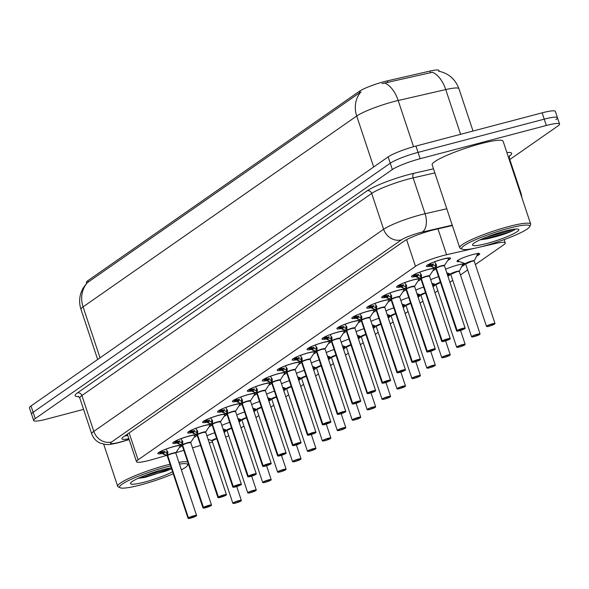 <?xml version="1.0" encoding="UTF-8"?>
<svg xmlns="http://www.w3.org/2000/svg" width="589" height="589" viewBox="0 0 589 589"><rect width="100%" height="100%" fill="white"/><g stroke="black" fill="none" stroke-linecap="round" stroke-linejoin="round"><path stroke-width="0.88" d="M223.467 430.552A11.964 1.642 -18.4 0 1 226.051 430.736A11.964 1.642 -18.4 0 1 224.085 432.429M238.383 420.148A11.964 1.642 -18.4 0 1 240.967 420.325A11.964 1.642 -18.4 0 1 239.009 422.019M253.307 409.738A11.964 1.642 -18.4 0 1 255.891 409.922A11.964 1.642 -18.4 0 1 253.925 411.615M268.223 399.335A11.964 1.642 -18.4 0 1 270.815 399.511A11.964 1.642 -18.4 0 1 268.849 401.205M283.147 388.931A11.964 1.642 -18.4 0 1 285.731 389.108A11.964 1.642 -18.4 0 1 283.765 390.801M298.063 378.521A11.964 1.642 -18.4 0 1 300.655 378.705A11.964 1.642 -18.4 0 1 298.689 380.398M312.987 368.118A11.964 1.642 -18.4 0 1 315.571 368.294A11.964 1.642 -18.4 0 1 313.613 369.988M327.904 357.707A11.964 1.642 -18.4 0 1 330.495 357.891A11.964 1.642 -18.4 0 1 328.529 359.584M342.827 347.304A11.964 1.642 -18.4 0 1 345.412 347.481A11.964 1.642 -18.4 0 1 343.453 349.174M357.751 336.893A11.964 1.642 -18.4 0 1 360.335 337.077A11.964 1.642 -18.4 0 1 358.37 338.771M372.668 326.49A11.964 1.642 -18.4 0 1 375.252 326.667A11.964 1.642 -18.4 0 1 373.293 328.36M387.591 316.079A11.964 1.642 -18.4 0 1 390.176 316.264A11.964 1.642 -18.4 0 1 388.21 317.957M402.508 305.676A11.964 1.642 -18.4 0 1 405.099 305.86A11.964 1.642 -18.4 0 1 403.134 307.554M417.432 295.273A11.964 1.642 -18.4 0 1 420.016 295.45A11.964 1.642 -18.4 0 1 418.05 297.143M432.348 284.862A11.964 1.642 -18.4 0 1 434.94 285.047A11.964 1.642 -18.4 0 1 432.974 286.74M447.272 274.459A11.964 1.642 -18.4 0 1 449.856 274.636A11.964 1.642 -18.4 0 1 447.898 276.329M445.564 269.32A11.964 1.642 -18.4 0 1 457.734 265.006A11.964 1.642 -18.4 0 1 464.78 264.233A11.964 1.642 -18.4 0 1 461.511 266.589M459.479 261.575A11.964 1.642 -18.4 0 1 456.99 261.376A11.964 1.642 -18.4 0 1 472.658 254.595A11.964 1.642 -18.4 0 1 479.696 253.822A11.964 1.642 -18.4 0 1 476.435 256.186M161.6 453.589A12.73 1.752 -18.4 0 1 157.83 453.559A12.73 1.752 -18.4 0 1 174.491 446.344A12.73 1.752 -18.4 0 1 181.979 445.527A12.73 1.752 -18.4 0 1 179.196 447.692M176.516 443.178A12.73 1.752 -18.4 0 1 172.746 443.156A12.73 1.752 -18.4 0 1 189.408 435.941A12.73 1.752 -18.4 0 1 196.903 435.116A12.73 1.752 -18.4 0 1 194.12 437.288M191.44 432.775A12.73 1.752 -18.4 0 1 187.67 432.746A12.73 1.752 -18.4 0 1 204.331 425.53A12.73 1.752 -18.4 0 1 211.819 424.713A12.73 1.752 -18.4 0 1 209.036 426.878M206.356 422.365A12.73 1.752 -18.4 0 1 202.587 422.342A12.73 1.752 -18.4 0 1 219.248 415.127A12.73 1.752 -18.4 0 1 226.743 414.303A12.73 1.752 -18.4 0 1 223.96 416.475M221.28 411.961A12.73 1.752 -18.4 0 1 217.51 411.932A12.73 1.752 -18.4 0 1 234.172 404.717A12.73 1.752 -18.4 0 1 241.667 403.899A12.73 1.752 -18.4 0 1 238.876 406.064M236.196 401.551A12.73 1.752 -18.4 0 1 232.427 401.529A12.73 1.752 -18.4 0 1 249.088 394.313A12.73 1.752 -18.4 0 1 256.583 393.489A12.73 1.752 -18.4 0 1 253.8 395.661M251.12 391.148A12.73 1.752 -18.4 0 1 247.351 391.118A12.73 1.752 -18.4 0 1 264.012 383.903A12.73 1.752 -18.4 0 1 271.507 383.086A12.73 1.752 -18.4 0 1 268.724 385.258M266.044 380.744A12.73 1.752 -18.4 0 1 262.274 380.715A12.73 1.752 -18.4 0 1 278.936 373.5A12.73 1.752 -18.4 0 1 286.423 372.682A12.73 1.752 -18.4 0 1 283.64 374.847M280.96 370.334A12.73 1.752 -18.4 0 1 277.191 370.312A12.73 1.752 -18.4 0 1 293.852 363.096A12.73 1.752 -18.4 0 1 301.347 362.272A12.73 1.752 -18.4 0 1 298.564 364.444M295.884 359.931A12.73 1.752 -18.4 0 1 292.115 359.901A12.73 1.752 -18.4 0 1 308.776 352.686A12.73 1.752 -18.4 0 1 316.264 351.869A12.73 1.752 -18.4 0 1 313.481 354.033M310.801 349.52A12.73 1.752 -18.4 0 1 307.031 349.498A12.73 1.752 -18.4 0 1 323.692 342.283A12.73 1.752 -18.4 0 1 331.187 341.458A12.73 1.752 -18.4 0 1 328.404 343.63M325.724 339.117A12.73 1.752 -18.4 0 1 321.955 339.087A12.73 1.752 -18.4 0 1 338.616 331.872A12.73 1.752 -18.4 0 1 346.111 331.055A12.73 1.752 -18.4 0 1 343.321 333.219M340.641 328.706A12.73 1.752 -18.4 0 1 336.871 328.684A12.73 1.752 -18.4 0 1 353.533 321.469A12.73 1.752 -18.4 0 1 361.028 320.644A12.73 1.752 -18.4 0 1 358.245 322.816M355.565 318.303A12.73 1.752 -18.4 0 1 351.795 318.274A12.73 1.752 -18.4 0 1 368.456 311.058A12.73 1.752 -18.4 0 1 375.951 310.241A12.73 1.752 -18.4 0 1 373.168 312.413M370.481 307.9A12.73 1.752 -18.4 0 1 366.711 307.87A12.73 1.752 -18.4 0 1 383.373 300.655A12.73 1.752 -18.4 0 1 390.868 299.838A12.73 1.752 -18.4 0 1 388.085 302.002M385.405 297.489A12.73 1.752 -18.4 0 1 381.635 297.467A12.73 1.752 -18.4 0 1 398.297 290.252A12.73 1.752 -18.4 0 1 405.792 289.427A12.73 1.752 -18.4 0 1 403.009 291.599M400.329 287.086A12.73 1.752 -18.4 0 1 396.559 287.057A12.73 1.752 -18.4 0 1 413.22 279.841A12.73 1.752 -18.4 0 1 420.708 279.024A12.73 1.752 -18.4 0 1 417.925 281.189M415.245 276.675A12.73 1.752 -18.4 0 1 411.475 276.653A12.73 1.752 -18.4 0 1 428.137 269.438A12.73 1.752 -18.4 0 1 435.632 268.613A12.73 1.752 -18.4 0 1 432.849 270.785M430.169 266.272A12.73 1.752 -18.4 0 1 426.399 266.243A12.73 1.752 -18.4 0 1 443.061 259.027A12.73 1.752 -18.4 0 1 450.548 258.21A12.73 1.752 -18.4 0 1 447.765 260.375M475.286 248.138L446.58 254.72A22.434 3.085 161.6 0 0 443.274 255.538A22.434 3.085 161.6 0 0 415.481 266.368L138.084 459.832A22.434 3.085 161.6 0 0 136.515 461.724A22.434 3.085 161.6 0 0 153.273 459.295L166.407 455.452M439.173 71.269L438.915 70.496A20.188 2.776 161.6 0 0 429.999 71.063L387.319 80.862A20.188 2.776 161.6 0 0 384.345 81.591A20.188 2.776 161.6 0 0 359.327 91.339L87.849 280.681A20.188 2.776 161.6 0 0 86.436 282.381L86.701 283.169M136.515 461.724L127.393 434.314A22.434 3.085 -18.4 0 1 127.379 434.13M475.382 264.535L503.698 244.788A22.434 3.085 161.6 0 0 505.266 242.896A22.434 3.085 161.6 0 0 495.356 243.529L479.763 247.108M240.997 428.012L243.898 425.987M255.921 417.601L258.821 415.584M270.837 407.198L273.738 405.173M285.761 396.787L288.662 394.77M300.684 386.384L303.578 384.359M315.601 375.973L318.502 373.956M330.525 365.57L333.418 363.546M345.441 355.167L348.342 353.142M360.365 344.756L363.266 342.739M375.281 334.353L378.182 332.329M390.205 323.943L393.106 321.925M405.122 313.539L408.022 311.515M420.045 303.129L422.946 301.112M434.969 292.726L437.863 290.701M449.886 282.322L452.786 280.298M460.458 274.945L467.703 269.895M209.198 442.928L209.647 442.803A22.434 3.085 161.6 0 0 212.445 441.949M225.661 437.148A22.434 3.085 161.6 0 0 228.768 435.764M175.934 452.661L183.827 450.349M192.448 447.831L200.577 445.453M432.348 278.965A10.933 1.502 -18.4 0 0 430.647 279.753A11.964 1.642 -18.4 0 1 438.547 276.668M415.724 290.134A11.964 1.642 -18.4 0 1 423.631 287.079M400.8 300.537A11.964 1.642 -18.4 0 1 408.707 297.482M385.883 310.948A11.964 1.642 -18.4 0 1 393.791 307.885M370.96 321.351A11.964 1.642 -18.4 0 1 378.867 318.296M356.036 331.754A11.964 1.642 -18.4 0 1 363.95 328.699M341.119 342.165A11.964 1.642 -18.4 0 1 349.027 339.109M326.196 352.568A11.964 1.642 -18.4 0 1 334.103 349.513M311.279 362.979A11.964 1.642 -18.4 0 1 319.186 359.923M296.355 373.382A11.964 1.642 -18.4 0 1 304.263 370.326M283.14 383.027A10.933 1.502 -18.4 0 0 281.446 383.814A11.964 1.642 -18.4 0 1 289.346 380.73M266.515 394.196A11.964 1.642 -18.4 0 1 274.422 391.14M251.591 404.599A11.964 1.642 -18.4 0 1 259.506 401.543M238.383 414.251A10.933 1.502 -18.4 0 0 236.682 415.039A11.964 1.642 -18.4 0 1 244.582 411.954M221.751 425.413A11.964 1.642 -18.4 0 1 229.658 422.357M206.835 435.823A11.964 1.642 -18.4 0 1 214.742 432.768M438.584 71.159C448.531 73.257 455.319 79.117 458.949 88.74A29.914 4.108 161.6 0 0 445.74 89.58L398.179 100.498A29.914 4.108 161.6 0 0 393.776 101.58A29.914 4.108 161.6 0 0 356.713 116.018A26.174 23.516 -124.9 0 1 361.028 91.803L86.833 283.029L82.843 288.536L80.995 292.799C79.206 298.328 79.198 303.85 80.987 309.387L97.656 359.489M460.613 134.299L445.74 89.58A26.174 14.835 -102.9 0 0 432.554 72.256L382.062 83.609M83.572 409.392L46.862 419.059A22.434 3.085 -18.4 0 1 33.661 420.502L31.556 414.177A22.434 3.085 -18.4 0 1 33.124 412.285L390.249 163.212A22.434 3.085 -18.4 0 1 418.043 152.382L544.236 119.162A22.434 3.085 -18.4 0 1 557.444 117.712L555.339 111.387A22.434 3.085 -18.4 0 0 542.138 112.838L415.937 146.057A22.434 3.085 -18.4 0 0 388.144 156.888L31.018 405.961A22.434 3.085 -18.4 0 0 29.45 407.853L31.556 414.177A22.434 3.085 -18.4 0 1 33.124 412.285L390.249 163.212A22.434 3.085 -18.4 0 1 418.043 152.382L544.236 119.162A22.434 3.085 -18.4 0 1 557.444 117.712A22.434 3.085 -18.4 0 1 555.876 119.604M452.359 225.558L435.183 229.504A22.434 3.085 161.6 0 0 431.877 230.321A22.434 3.085 161.6 0 0 404.083 241.144L123.447 436.876A22.434 3.085 161.6 0 0 121.879 438.761A22.434 3.085 161.6 0 0 128.873 438.746M33.661 420.502A22.434 3.085 -18.4 0 1 35.23 418.61L392.348 169.536A22.434 3.085 -18.4 0 1 420.148 158.706L546.342 125.486A22.434 3.085 -18.4 0 1 559.55 124.036A22.434 3.085 -18.4 0 1 557.982 125.928L509.794 159.538M436.25 267.752A4.624 0.633 -18.4 0 1 441.455 265.772A4.624 0.633 -18.4 0 1 444.378 265.536L448.73 258.917A10.933 1.502 -18.4 0 0 434.498 261.869L436.456 264.719L436.221 268.076L435.404 265.624L435.624 263.342M456.806 331.077A4.484 0.618 -18.4 0 1 456.615 330.974A4.484 0.618 -18.4 0 1 456.865 330.643L436.081 268.172L428.21 265.337L430.831 264.306L435.477 265.83M441.728 266.022L444.371 265.727A4.484 0.618 161.6 0 0 441.728 266.022A4.484 0.618 161.6 0 0 436.243 268.135L436.221 268.076M436.081 268.172L435.264 265.727M456.865 330.643L457.042 330.746A4.337 0.596 161.6 0 0 459.354 330.79A4.337 0.596 161.6 0 0 464.728 328.691A4.337 0.596 161.6 0 0 462.483 328.61A4.337 0.596 161.6 0 0 457.182 330.65L462.336 329.229L457.042 330.746M457.182 330.65L436.243 268.135A4.484 0.618 -18.4 0 1 440.668 266.316A4.484 0.618 -18.4 0 1 444.312 265.668M436.258 268.186L436.103 268.231A4.484 0.618 161.6 0 0 435.853 268.562L435.735 268.407A4.624 0.633 -18.4 0 1 435.757 268.098M429.609 263.865L430.898 263.504L430.603 264.247M432.753 262.466L430.206 263.577M432.289 264.225L433.651 263.975M448.892 257.997A11.22 1.539 161.6 0 0 448.884 257.982A11.22 1.539 161.6 0 0 448.84 257.901L448.73 258.917M427.599 265.065L427.57 264.984A11.22 1.539 161.6 0 0 427.599 265.065A11.22 1.539 161.6 0 0 428.232 265.337M431.943 264.733L429.131 265.882M494.745 323.957L494.664 324.024A4.337 0.596 161.6 0 0 492.352 323.987A4.337 0.596 161.6 0 0 486.978 326.078A4.337 0.596 161.6 0 0 489.231 326.166A4.337 0.596 161.6 0 0 494.532 324.119L492.021 324.561M492.08 324.745L494.664 324.024M471.598 261.391A4.484 0.618 161.6 0 0 466.039 263.563A4.484 0.618 161.6 0 0 465.722 263.938L471.598 261.398A4.484 0.618 161.6 0 1 474.241 261.104L495.003 323.516A4.484 0.618 -18.4 0 1 494.907 323.714M474.152 261.015L478.143 253.086M477.451 254.367L478.135 254.183A11.22 1.539 161.6 0 0 478.754 253.513M477.223 254.772A11.22 1.539 161.6 0 0 477.789 254.426L477.355 254.536M421.326 278.163A4.624 0.633 -18.4 0 1 426.532 276.175A4.624 0.633 -18.4 0 1 429.455 275.947L433.806 269.32A10.933 1.502 -18.4 0 0 419.582 272.28L421.533 275.129L421.304 278.487L420.487 276.035L420.701 273.745M441.89 341.48A4.484 0.618 -18.4 0 1 441.691 341.377A4.484 0.618 -18.4 0 1 441.941 341.053L421.157 278.582L413.287 275.74L415.908 274.71L420.553 276.234M426.804 276.425L429.447 276.138A4.484 0.618 161.6 0 0 426.804 276.425A4.484 0.618 161.6 0 0 421.319 278.538L421.304 278.487M421.157 278.582L420.347 276.131M441.941 341.053L442.118 341.156A4.337 0.596 161.6 0 0 444.437 341.193A4.337 0.596 161.6 0 0 449.812 339.102A4.337 0.596 161.6 0 0 447.559 339.014A4.337 0.596 161.6 0 0 442.258 341.06L447.419 339.632L442.118 341.156M442.258 341.06L421.319 278.538A4.484 0.618 -18.4 0 1 425.751 276.727A4.484 0.618 -18.4 0 1 429.388 276.079M421.341 278.597L421.187 278.641A4.484 0.618 161.6 0 0 420.936 278.972L420.811 278.818A4.624 0.633 -18.4 0 1 420.833 278.509M414.685 274.268L415.989 273.914L415.687 274.658M417.837 272.876L415.289 273.981M417.365 274.629L418.727 274.386M412.668 275.38A11.22 1.539 161.6 0 0 412.675 275.468A11.22 1.539 161.6 0 0 413.316 275.748M417.859 277.684L417.019 275.151L414.214 276.293M406.41 288.566A4.624 0.633 -18.4 0 1 411.615 286.585A4.624 0.633 -18.4 0 1 414.538 286.35L418.889 279.723A10.933 1.502 -18.4 0 0 404.658 282.683L406.616 285.532L406.381 288.89L405.563 286.438L405.777 284.148M426.966 351.891A4.484 0.618 -18.4 0 1 426.775 351.788A4.484 0.618 -18.4 0 1 427.018 351.456L406.241 288.985L398.37 286.144L400.991 285.12L405.637 286.644M411.888 286.836L414.523 286.541A4.484 0.618 161.6 0 0 411.888 286.836A4.484 0.618 161.6 0 0 406.403 288.949L406.381 288.89M406.241 288.985L405.423 286.534M427.018 351.456L427.202 351.559A4.337 0.596 161.6 0 0 429.514 351.604A4.337 0.596 161.6 0 0 434.888 349.505A4.337 0.596 161.6 0 0 432.643 349.424A4.337 0.596 161.6 0 0 427.334 351.464L432.495 350.035L427.202 351.559M427.334 351.464L406.403 288.949A4.484 0.618 -18.4 0 1 410.827 287.13A4.484 0.618 -18.4 0 1 414.472 286.482M406.417 289L406.263 289.044A4.484 0.618 161.6 0 0 406.012 289.376L405.895 289.221A4.624 0.633 -18.4 0 1 405.917 288.912M401.065 284.325L400.763 285.061M402.913 283.28L400.365 284.391M401.05 284.325L399.769 284.678M402.449 285.039L403.804 284.789M419.044 278.811A11.22 1.539 161.6 0 0 419.044 278.796A11.22 1.539 161.6 0 0 418.993 278.715L418.889 279.723M397.744 285.783A11.22 1.539 161.6 0 0 397.759 285.879A11.22 1.539 161.6 0 0 398.392 286.151M402.942 288.095L402.096 285.555L399.29 286.696M391.486 298.969A4.624 0.633 -18.4 0 1 396.691 296.989A4.624 0.633 -18.4 0 1 399.614 296.76L403.966 290.134A10.933 1.502 -18.4 0 0 389.741 293.094L391.692 295.936L391.464 299.293L390.647 296.841L390.86 294.559M391.501 299.411L383.446 296.554L386.067 295.523L390.713 297.047M391.317 299.396L390.507 296.944M391.103 299.698A4.484 0.618 -18.4 0 1 391.339 299.448L391.339 299.455A4.484 0.618 161.6 0 0 391.089 299.779L390.971 299.632A4.624 0.633 -18.4 0 1 390.993 299.315M412.042 362.294A4.484 0.618 -18.4 0 1 411.851 362.191A4.484 0.618 -18.4 0 1 412.101 361.867L391.339 299.455M412.101 361.867L412.278 361.97A4.337 0.596 161.6 0 0 414.597 362.007A4.337 0.596 161.6 0 0 419.972 359.916A4.337 0.596 161.6 0 0 417.719 359.827A4.337 0.596 161.6 0 0 412.418 361.874L417.579 360.446L412.278 361.97M396.964 297.239L399.607 296.952A4.484 0.618 161.6 0 0 396.964 297.239A4.484 0.618 161.6 0 0 391.479 299.352A4.484 0.618 -18.4 0 1 395.911 297.541A4.484 0.618 -18.4 0 1 399.548 296.885M412.418 361.874L391.479 299.352M386.148 294.728L385.847 295.472M387.996 293.683L385.449 294.794M386.089 294.633L384.845 295.082M387.525 295.442L388.887 295.192M404.128 289.221A11.22 1.539 161.6 0 0 404.12 289.199A11.22 1.539 161.6 0 0 404.076 289.125L403.966 290.134M382.835 296.282L382.806 296.201A11.22 1.539 161.6 0 0 382.835 296.282A11.22 1.539 161.6 0 0 383.476 296.561M387.179 295.95L384.374 297.106M376.57 309.38A4.624 0.633 -18.4 0 1 381.775 307.399A4.624 0.633 -18.4 0 1 384.698 307.163L389.049 300.537A10.933 1.502 -18.4 0 0 374.818 303.497L376.769 306.346L376.54 309.704L375.723 307.252L375.937 304.962M397.126 372.704A4.484 0.618 -18.4 0 1 396.934 372.601A4.484 0.618 -18.4 0 1 397.177 372.27L376.4 309.799L368.523 306.957L371.151 305.934L375.789 307.458M382.047 307.642L384.683 307.355A4.484 0.618 161.6 0 0 382.047 307.642A4.484 0.618 161.6 0 0 376.562 309.762L376.54 309.704M376.4 309.799L375.583 307.348M397.177 372.27L397.361 372.373A4.337 0.596 161.6 0 0 399.673 372.41A4.337 0.596 161.6 0 0 405.048 370.319A4.337 0.596 161.6 0 0 402.802 370.238A4.337 0.596 161.6 0 0 397.494 372.277L402.655 370.849L397.361 372.373M397.494 372.277L376.562 309.762M376.577 309.814L376.423 309.858A4.484 0.618 161.6 0 0 376.172 310.189L376.054 310.035A4.624 0.633 -18.4 0 1 376.069 309.726M369.929 305.485L371.21 305.131L370.923 305.875M373.073 304.093L370.525 305.198M372.609 305.853L373.963 305.603M389.049 300.537L389.204 299.61A11.22 1.539 161.6 0 0 389.204 299.61A11.22 1.539 161.6 0 0 389.152 299.529M367.911 306.692L367.889 306.611A11.22 1.539 161.6 0 0 367.911 306.692A11.22 1.539 161.6 0 0 368.552 306.965M373.102 308.908L372.255 306.368L369.45 307.51M479.829 334.368L479.748 334.427A4.337 0.596 161.6 0 0 477.436 334.39A4.337 0.596 161.6 0 0 472.061 336.481A4.337 0.596 161.6 0 0 474.307 336.569A4.337 0.596 161.6 0 0 479.608 334.523L477.097 334.972M477.164 335.148L479.748 334.427M456.681 271.801A4.484 0.618 161.6 0 0 451.122 273.966A4.484 0.618 161.6 0 0 450.806 274.341L456.681 271.801A4.484 0.618 161.6 0 1 459.317 271.514L480.079 333.926A4.484 0.618 -18.4 0 1 479.991 334.118M459.236 271.419L463.226 263.497M462.527 264.778L463.219 264.586A11.22 1.539 161.6 0 0 463.83 263.924M462.306 265.183A11.22 1.539 161.6 0 0 462.866 264.836L462.431 264.947M464.905 344.771L464.824 344.837A4.337 0.596 161.6 0 0 462.512 344.793A4.337 0.596 161.6 0 0 457.138 346.892A4.337 0.596 161.6 0 0 459.391 346.973A4.337 0.596 161.6 0 0 464.692 344.933L462.181 345.375M462.24 345.559L464.824 344.837M440.513 282.565A4.484 0.618 161.6 0 0 436.199 284.369A4.484 0.618 161.6 0 0 435.882 284.752L440.513 282.565A4.484 0.618 -18.4 0 0 436.199 284.369A4.484 0.618 -18.4 0 0 435.882 284.752L435.764 284.605A4.624 0.633 -18.4 0 1 440.417 282.271M447.552 275.291L448.303 273.9M447.611 275.181L448.295 274.997A11.22 1.539 161.6 0 0 448.914 274.327M447.603 275.453A11.22 1.539 161.6 0 0 447.942 275.24L447.566 275.335M449.981 355.182L449.908 355.241A4.337 0.596 161.6 0 0 447.588 355.204A4.337 0.596 161.6 0 0 442.214 357.295A4.337 0.596 161.6 0 0 444.467 357.383A4.337 0.596 161.6 0 0 449.768 355.336L447.257 355.785M447.316 355.962L449.908 355.241M425.589 292.976A4.484 0.618 161.6 0 0 421.275 294.78A4.484 0.618 161.6 0 0 420.966 295.155L425.589 292.976M432.628 285.694L433.386 284.31M432.687 285.591L433.379 285.4A11.22 1.539 161.6 0 0 433.99 284.737M432.679 285.864A11.22 1.539 161.6 0 0 433.025 285.65L432.643 285.746M462.166 249.199L460.303 248.293A37.387 5.139 -18.4 0 1 459.737 247.726A37.387 5.139 -18.4 0 1 508.682 226.537A37.387 5.139 -18.4 0 1 530.689 224.122A37.387 5.139 -18.4 0 1 530.571 224.917L529.629 226.758A35.892 4.933 -18.4 0 1 482.752 246.349A35.892 4.933 -18.4 0 1 462.166 249.199A35.892 4.933 -18.4 0 1 474.152 240.312A35.892 4.933 -18.4 0 1 508.609 228.311A35.892 4.933 -18.4 0 1 529.629 226.758M459.737 247.726L432.149 164.795A37.387 5.139 -18.4 0 1 481.088 143.598A37.387 5.139 -18.4 0 1 503.102 141.191L530.689 224.122M479.998 239.841L487.081 238.825C499.332 236.005 508.521 232.994 514.653 229.798L515.5 229.047M504.464 231.205A24.385 3.35 -18.4 0 1 518.445 229.268A24.385 3.35 -18.4 0 1 510.302 235.305A24.385 3.35 -18.4 0 1 486.897 243.456A24.385 3.35 -18.4 0 1 472.621 244.509A24.385 3.35 -18.4 0 1 504.464 231.205M481.581 239.127L486.249 238.376L507.49 232.677L514.653 229.798M486.219 237.19L507.122 231.558L512.754 229.386M173.232 473.762A35.892 4.933 -18.4 0 1 140.712 484.909A35.892 4.933 -18.4 0 1 120.127 487.758L118.264 486.845A37.387 5.139 -18.4 0 1 117.697 486.286A37.387 5.139 -18.4 0 1 166.635 465.089A37.387 5.139 -18.4 0 1 170.059 464.22M120.127 487.758A35.892 4.933 -18.4 0 1 132.113 478.872A35.892 4.933 -18.4 0 1 166.569 466.871A35.892 4.933 -18.4 0 1 170.604 465.862M172.57 471.76A24.385 3.35 -18.4 0 1 144.857 482.016A24.385 3.35 -18.4 0 1 130.581 483.068A24.385 3.35 -18.4 0 1 162.424 469.764A24.385 3.35 -18.4 0 1 171.266 467.857M137.959 478.401L145.041 477.384L171.605 468.881M179.468 464.088A35.892 4.933 -18.4 0 1 187.582 465.317A35.892 4.933 -18.4 0 1 181.397 469.867M178.901 462.372A37.387 5.139 -18.4 0 1 187.692 461.967M139.541 477.679L144.202 476.935L165.45 471.237L171.59 468.837M144.18 475.75L165.082 470.118L170.714 467.946M361.646 319.783A4.624 0.633 -18.4 0 1 366.851 317.802A4.624 0.633 -18.4 0 1 369.774 317.574L374.125 310.948A10.933 1.502 -18.4 0 0 359.894 313.908L361.852 316.749L361.617 320.107L360.807 317.655L361.02 315.373M382.202 383.108A4.484 0.618 -18.4 0 1 382.011 383.005A4.484 0.618 -18.4 0 1 382.261 382.673L361.477 320.21L353.606 317.368L356.227 316.337L360.873 317.861M367.124 318.053L369.767 317.765A4.484 0.618 161.6 0 0 367.124 318.053A4.484 0.618 161.6 0 0 361.639 320.166L361.617 320.107M361.477 320.21L360.659 317.758M382.261 382.673L382.438 382.784A4.337 0.596 161.6 0 0 384.757 382.821A4.337 0.596 161.6 0 0 390.132 380.73A4.337 0.596 161.6 0 0 387.879 380.641A4.337 0.596 161.6 0 0 382.578 382.688L387.739 381.26L382.438 382.784M382.578 382.688L361.639 320.166A4.484 0.618 -18.4 0 1 366.071 318.347A4.484 0.618 -18.4 0 1 369.708 317.699M361.653 320.225L361.499 320.261A4.484 0.618 161.6 0 0 361.248 320.593L361.131 320.438A4.624 0.633 -18.4 0 1 361.153 320.129M356.301 315.542L355.999 316.286M358.156 314.497L355.601 315.608M356.249 315.439L355.005 315.895M357.685 316.256L359.047 316.006M374.287 310.035A11.22 1.539 161.6 0 0 374.28 310.013A11.22 1.539 161.6 0 0 374.236 309.932L374.125 310.948M352.98 317.007A11.22 1.539 161.6 0 0 352.995 317.096A11.22 1.539 161.6 0 0 353.636 317.375M358.178 319.312L357.339 316.779L354.526 317.913M346.73 330.193A4.624 0.633 -18.4 0 1 351.935 328.213A4.624 0.633 -18.4 0 1 354.858 327.977L359.209 321.351A10.933 1.502 -18.4 0 0 344.977 324.311L346.928 327.16L346.7 330.517L345.883 328.066L346.096 325.776M367.286 393.518A4.484 0.618 -18.4 0 1 367.094 393.415A4.484 0.618 -18.4 0 1 367.337 393.084L346.56 330.613L338.682 327.771L341.311 326.748L345.949 328.272M354.792 328.11A4.484 0.618 -18.4 0 0 351.147 328.758A4.484 0.618 -18.4 0 0 346.722 330.569L346.7 330.517M346.56 330.613L345.743 328.161M367.337 393.084L367.521 393.187A4.337 0.596 161.6 0 0 369.833 393.224A4.337 0.596 161.6 0 0 375.208 391.133A4.337 0.596 161.6 0 0 372.955 391.044A4.337 0.596 161.6 0 0 367.654 393.091L372.815 391.663L367.521 393.187M352.2 328.456L354.843 328.169A4.484 0.618 161.6 0 0 352.2 328.456A4.484 0.618 161.6 0 0 346.715 330.576L367.477 392.981A4.484 0.618 -18.4 0 1 372.962 390.868A4.484 0.618 -18.4 0 1 375.605 390.581A4.484 0.618 -18.4 0 1 375.517 390.779M346.737 330.628L346.582 330.672A4.484 0.618 161.6 0 0 346.332 331.003L367.094 393.415L369.826 393.231C377.932 390.536 375.164 390.559 375.605 390.581L354.858 327.977M341.384 325.953L341.083 326.689M343.232 324.907L340.685 326.012M341.333 325.85L340.081 326.299M342.761 326.667L344.123 326.416M359.364 320.438A11.22 1.539 161.6 0 0 359.364 320.423A11.22 1.539 161.6 0 0 359.312 320.342L359.209 321.351M338.071 327.506L338.049 327.418A11.22 1.539 161.6 0 0 338.071 327.506A11.22 1.539 161.6 0 0 338.712 327.778M343.262 329.715L342.415 327.182L339.61 328.323M331.806 340.597A4.624 0.633 -18.4 0 1 337.011 338.616A4.624 0.633 -18.4 0 1 339.934 338.38L344.285 331.762A10.933 1.502 -18.4 0 0 330.054 334.714L332.012 337.563L331.776 340.921L330.966 338.469L331.18 336.186M352.362 403.921A4.484 0.618 -18.4 0 1 352.17 403.818A4.484 0.618 -18.4 0 1 352.421 403.487L331.636 341.016L323.766 338.182L326.387 337.151L331.033 338.675M337.283 338.866L339.927 338.572A4.484 0.618 161.6 0 0 337.283 338.866A4.484 0.618 161.6 0 0 331.798 340.979L331.776 340.921M331.636 341.016L330.819 338.572M352.421 403.487L352.597 403.59A4.337 0.596 161.6 0 0 354.909 403.634A4.337 0.596 161.6 0 0 360.284 401.536A4.337 0.596 161.6 0 0 358.038 401.455A4.337 0.596 161.6 0 0 352.737 403.494L357.891 402.073L352.597 403.59M352.737 403.494L331.798 340.979M331.813 341.031L331.659 341.075A4.484 0.618 161.6 0 0 331.408 341.406L331.29 341.252A4.624 0.633 -18.4 0 1 331.312 340.943M325.165 336.709L326.453 336.348L326.159 337.092M328.309 335.31L325.761 336.422M327.845 337.07L329.207 336.82M344.285 331.762L344.44 330.827A11.22 1.539 161.6 0 0 344.44 330.827A11.22 1.539 161.6 0 0 344.396 330.746M323.155 337.909L323.125 337.828A11.22 1.539 161.6 0 0 323.155 337.909A11.22 1.539 161.6 0 0 323.788 338.182M328.338 340.125L327.499 337.585L324.686 338.727M435.065 365.585L434.984 365.651A4.337 0.596 161.6 0 0 432.672 365.607A4.337 0.596 161.6 0 0 427.297 367.705A4.337 0.596 161.6 0 0 429.55 367.786A4.337 0.596 161.6 0 0 434.851 365.747L432.341 366.189M432.4 366.373L434.984 365.651M410.673 303.379A4.484 0.618 161.6 0 0 406.358 305.183A4.484 0.618 161.6 0 0 406.042 305.566L410.673 303.379A4.484 0.618 -18.4 0 0 406.358 305.183A4.484 0.618 -18.4 0 0 406.042 305.566L405.917 305.411A4.624 0.633 -18.4 0 1 410.57 303.085M417.704 296.105L418.462 294.714M417.77 295.995L418.455 295.811A11.22 1.539 161.6 0 0 419.074 295.141M417.763 296.267A11.22 1.539 161.6 0 0 418.102 296.053L417.726 296.149M420.141 375.996L420.067 376.054A4.337 0.596 161.6 0 0 417.748 376.018A4.337 0.596 161.6 0 0 412.374 378.109A4.337 0.596 161.6 0 0 414.627 378.197A4.337 0.596 161.6 0 0 419.928 376.15L417.417 376.599M417.476 376.776L420.067 376.054M395.749 313.782A4.484 0.618 161.6 0 0 391.435 315.594A4.484 0.618 161.6 0 0 391.125 315.969L395.749 313.79A4.484 0.618 -18.4 0 0 391.435 315.594A4.484 0.618 -18.4 0 0 391.125 315.969L391 315.822A4.624 0.633 -18.4 0 1 395.653 313.495M402.788 306.508L403.539 305.124M402.847 306.398L403.539 306.214A11.22 1.539 161.6 0 0 404.15 305.551M402.839 306.678A11.22 1.539 161.6 0 0 403.185 306.464L402.802 306.56M405.225 386.399L405.144 386.458A4.337 0.596 161.6 0 0 402.832 386.421A4.337 0.596 161.6 0 0 397.457 388.512A4.337 0.596 161.6 0 0 399.703 388.6A4.337 0.596 161.6 0 0 405.011 386.553L402.501 387.002M402.559 387.179L405.144 386.458M380.833 324.193A4.484 0.618 161.6 0 0 376.518 325.997A4.484 0.618 161.6 0 0 376.202 326.38L380.833 324.193A4.484 0.618 -18.4 0 0 376.518 325.997A4.484 0.618 -18.4 0 0 376.202 326.372L376.077 326.225A4.624 0.633 -18.4 0 1 380.73 323.898M387.864 316.919L388.622 315.527M387.923 316.808L388.615 316.624A11.22 1.539 161.6 0 0 389.233 315.954M387.923 317.081A11.22 1.539 161.6 0 0 388.261 316.867L387.879 316.963M316.882 351.007A4.624 0.633 -18.4 0 1 322.087 349.019A4.624 0.633 -18.4 0 1 325.01 348.791L329.361 342.165A10.933 1.502 -18.4 0 0 315.137 345.125L317.088 347.974L316.86 351.331L316.043 348.879L316.256 346.59M337.445 414.325A4.484 0.618 -18.4 0 1 337.254 414.222A4.484 0.618 -18.4 0 1 337.497 413.898L316.72 351.427L308.842 348.585L311.463 347.554L316.109 349.078M322.36 349.27L325.003 348.982A4.484 0.618 161.6 0 0 322.36 349.27A4.484 0.618 161.6 0 0 316.875 351.383L316.86 351.331M316.72 351.427L315.903 348.975M337.497 413.898L337.681 414.001A4.337 0.596 161.6 0 0 339.993 414.038A4.337 0.596 161.6 0 0 345.368 411.947A4.337 0.596 161.6 0 0 343.115 411.858A4.337 0.596 161.6 0 0 337.814 413.905L342.975 412.477L337.681 414.001M337.814 413.905L316.875 351.383A4.484 0.618 -18.4 0 1 321.307 349.572A4.484 0.618 -18.4 0 1 324.944 348.924M316.897 351.442L316.742 351.486A4.484 0.618 161.6 0 0 316.492 351.817L316.367 351.662A4.624 0.633 -18.4 0 1 316.389 351.353M311.544 346.759L311.242 347.503M313.392 345.721L310.845 346.825M311.485 346.663L310.241 347.112M312.921 347.473L314.283 347.23M329.361 342.165L329.516 341.237A11.22 1.539 161.6 0 0 329.516 341.237A11.22 1.539 161.6 0 0 329.472 341.156M308.224 348.224A11.22 1.539 161.6 0 0 308.231 348.313A11.22 1.539 161.6 0 0 308.872 348.592M313.422 350.529L312.575 347.996L309.77 349.137M301.966 361.41A4.624 0.633 -18.4 0 1 307.171 359.43A4.624 0.633 -18.4 0 1 310.094 359.194L314.445 352.568A10.933 1.502 -18.4 0 0 300.213 355.528L302.172 358.377L301.936 361.734L301.119 359.283L301.34 356.993M322.522 424.735A4.484 0.618 -18.4 0 1 322.33 424.632A4.484 0.618 -18.4 0 1 322.573 424.301L301.796 361.83L293.926 358.988L296.547 357.965L301.193 359.489M307.443 359.68L310.086 359.386A4.484 0.618 161.6 0 0 307.443 359.68A4.484 0.618 161.6 0 0 301.958 361.793L301.936 361.734M301.796 361.83L300.979 359.378M322.573 424.301L322.757 424.404A4.337 0.596 161.6 0 0 325.069 424.448A4.337 0.596 161.6 0 0 330.444 422.35A4.337 0.596 161.6 0 0 328.198 422.269A4.337 0.596 161.6 0 0 322.897 424.308L328.051 422.887L322.757 424.404M322.897 424.308L301.958 361.793A4.484 0.618 -18.4 0 1 306.383 359.975A4.484 0.618 -18.4 0 1 310.028 359.327M301.973 361.845L301.818 361.889A4.484 0.618 161.6 0 0 301.568 362.22L322.33 424.632L325.062 424.448C333.168 421.753 330.4 421.776 330.841 421.798A4.484 0.618 -18.4 0 1 330.753 421.996M296.62 357.17L296.319 357.906M298.468 356.124L295.921 357.236M296.569 357.067L295.325 357.523M298.005 357.884L299.367 357.633M314.607 351.655A11.22 1.539 161.6 0 0 314.6 351.64A11.22 1.539 161.6 0 0 314.548 351.559L314.445 352.568M293.315 358.723L293.285 358.642A11.22 1.539 161.6 0 0 293.315 358.723A11.22 1.539 161.6 0 0 293.948 358.995M298.498 360.939L297.651 358.399L294.846 359.54M287.042 371.814A4.624 0.633 -18.4 0 1 292.247 369.833A4.624 0.633 -18.4 0 1 295.17 369.605L299.521 362.979A10.933 1.502 -18.4 0 0 285.297 365.938L287.248 368.78L287.02 372.138L286.202 369.686L286.416 367.403M287.057 372.255L279.002 369.399L281.623 368.368L286.269 369.892M292.519 370.083L295.163 369.796A4.484 0.618 161.6 0 0 292.519 370.083A4.484 0.618 161.6 0 0 287.034 372.196L287.02 372.138M286.872 372.241L286.063 369.789M286.902 372.3L286.895 372.3A4.484 0.618 161.6 0 0 286.644 372.623L286.526 372.476A4.624 0.633 -18.4 0 1 286.548 372.16M307.605 435.138A4.484 0.618 -18.4 0 1 307.406 435.035A4.484 0.618 -18.4 0 1 307.657 434.711L286.895 372.3A4.484 0.618 -18.4 0 0 286.659 372.542M307.657 434.711L307.833 434.815A4.337 0.596 161.6 0 0 310.153 434.851A4.337 0.596 161.6 0 0 315.527 432.76A4.337 0.596 161.6 0 0 313.274 432.672A4.337 0.596 161.6 0 0 307.973 434.719L313.134 433.29L307.833 434.815M307.973 434.719L287.034 372.196A4.484 0.618 -18.4 0 1 291.467 370.385A4.484 0.618 -18.4 0 1 295.104 369.73M280.401 367.926L281.689 367.565L281.402 368.316M283.552 366.527L281.005 367.639M283.081 368.287L284.443 368.037M299.521 362.979L299.676 362.051A11.22 1.539 161.6 0 0 299.676 362.051A11.22 1.539 161.6 0 0 299.632 361.97M278.391 369.126L278.361 369.045A11.22 1.539 161.6 0 0 278.391 369.126A11.22 1.539 161.6 0 0 279.031 369.406M282.735 368.795L279.93 369.951M272.125 382.224A4.624 0.633 -18.4 0 1 277.331 380.244A4.624 0.633 -18.4 0 1 280.254 380.008L284.605 373.382A10.933 1.502 -18.4 0 0 270.373 376.342L272.324 379.191L272.096 382.548L271.279 380.096L271.492 377.807M292.681 445.549A4.484 0.618 -18.4 0 1 292.49 445.446A4.484 0.618 -18.4 0 1 292.733 445.115L271.956 382.644L264.086 379.802L266.707 378.779L271.352 380.303M277.603 380.487L280.239 380.199A4.484 0.618 161.6 0 0 277.603 380.487A4.484 0.618 161.6 0 0 272.118 382.607L272.096 382.548M271.956 382.644L271.139 380.192M292.733 445.115L292.917 445.218A4.337 0.596 161.6 0 0 295.229 445.255A4.337 0.596 161.6 0 0 300.604 443.164A4.337 0.596 161.6 0 0 298.358 443.083A4.337 0.596 161.6 0 0 293.05 445.122L298.211 443.694L292.917 445.218M293.05 445.122L272.118 382.607A4.484 0.618 -18.4 0 1 276.543 380.788A4.484 0.618 -18.4 0 1 280.187 380.141M272.133 382.659L271.978 382.703A4.484 0.618 161.6 0 0 271.728 383.034L271.61 382.879A4.624 0.633 -18.4 0 1 271.625 382.57M265.484 378.329L266.765 377.976L266.478 378.72M268.628 376.938L266.081 378.042M268.164 378.698L269.519 378.447M284.605 373.382L284.759 372.454A11.22 1.539 161.6 0 0 284.759 372.454A11.22 1.539 161.6 0 0 284.708 372.373M263.46 379.441A11.22 1.539 161.6 0 0 263.474 379.537A11.22 1.539 161.6 0 0 264.108 379.809M268.658 381.753L267.811 379.213L265.006 380.354M257.202 392.627A4.624 0.633 -18.4 0 1 262.407 390.647A4.624 0.633 -18.4 0 1 265.33 390.419L269.681 383.792A10.933 1.502 -18.4 0 0 255.457 386.752L257.408 389.594L257.172 392.951L256.362 390.5L256.576 388.217M277.758 455.952A4.484 0.618 -18.4 0 1 277.566 455.849A4.484 0.618 -18.4 0 1 277.817 455.518L257.032 393.054L249.162 390.212L251.783 389.182L256.429 390.706M262.679 390.897L265.322 390.61A4.484 0.618 161.6 0 0 262.679 390.897A4.484 0.618 161.6 0 0 257.194 393.01L257.172 392.951M257.032 393.054L256.222 390.603M277.817 455.518L277.993 455.628A4.337 0.596 161.6 0 0 280.312 455.665A4.337 0.596 161.6 0 0 285.687 453.574A4.337 0.596 161.6 0 0 283.434 453.486A4.337 0.596 161.6 0 0 278.133 455.533L283.294 454.104L277.993 455.628M278.133 455.533L257.194 393.01A4.484 0.618 -18.4 0 1 261.626 391.192A4.484 0.618 -18.4 0 1 265.264 390.544M257.216 393.069L257.054 393.106A4.484 0.618 161.6 0 0 256.804 393.437L256.686 393.29A4.624 0.633 -18.4 0 1 256.708 392.973M251.856 388.387L251.555 389.13M253.712 387.341L251.164 388.453M251.842 388.394L250.561 388.74M253.241 389.101L254.603 388.85M269.843 382.879A11.22 1.539 161.6 0 0 269.836 382.857A11.22 1.539 161.6 0 0 269.791 382.776L269.681 383.792M248.543 389.852A11.22 1.539 161.6 0 0 248.551 389.94A11.22 1.539 161.6 0 0 249.191 390.22M253.734 392.156L252.895 389.624L250.089 390.757M390.301 396.802L390.227 396.868A4.337 0.596 161.6 0 0 387.908 396.831A4.337 0.596 161.6 0 0 382.533 398.922A4.337 0.596 161.6 0 0 384.786 399.011A4.337 0.596 161.6 0 0 390.087 396.964L387.577 397.406M387.636 397.59L390.227 396.868M365.909 334.596A4.484 0.618 161.6 0 0 361.594 336.407A4.484 0.618 161.6 0 0 361.285 336.783L365.909 334.596A4.484 0.618 -18.4 0 0 361.594 336.407A4.484 0.618 -18.4 0 0 361.285 336.783L361.16 336.636A4.624 0.633 -18.4 0 1 365.813 334.309M372.947 327.322L373.698 325.931M373.006 327.212L373.691 327.028A11.22 1.539 161.6 0 0 374.309 326.358M372.999 327.484A11.22 1.539 161.6 0 0 373.345 327.27L372.962 327.374M375.384 407.213L375.303 407.271A4.337 0.596 161.6 0 0 372.992 407.235A4.337 0.596 161.6 0 0 367.617 409.326A4.337 0.596 161.6 0 0 369.863 409.414A4.337 0.596 161.6 0 0 375.164 407.367L372.66 407.816M372.719 407.993L375.303 407.271M350.985 345.007A4.484 0.618 161.6 0 0 346.678 346.811A4.484 0.618 161.6 0 0 346.361 347.186L350.985 345.007A4.484 0.618 -18.4 0 0 346.678 346.811A4.484 0.618 -18.4 0 0 346.361 347.186L346.236 347.039A4.624 0.633 -18.4 0 1 350.889 344.712M358.024 337.725L358.782 336.341M358.083 337.622L358.775 337.431A11.22 1.539 161.6 0 0 359.386 336.768M358.083 337.895A11.22 1.539 161.6 0 0 358.421 337.681L358.038 337.777M360.461 417.616L360.38 417.682A4.337 0.596 161.6 0 0 358.068 417.638A4.337 0.596 161.6 0 0 352.693 419.736A4.337 0.596 161.6 0 0 354.946 419.817A4.337 0.596 161.6 0 0 360.247 417.778L357.737 418.219M357.795 418.404L360.38 417.682M336.069 355.41A4.484 0.618 161.6 0 0 331.754 357.214A4.484 0.618 161.6 0 0 331.438 357.597L336.069 355.41A4.484 0.618 -18.4 0 0 331.754 357.214A4.484 0.618 -18.4 0 0 331.438 357.597L331.32 357.449A4.624 0.633 -18.4 0 1 335.973 355.115M343.107 348.136L343.858 346.744M343.166 348.025L343.851 347.841A11.22 1.539 161.6 0 0 344.469 347.171M343.159 348.298A11.22 1.539 161.6 0 0 343.497 348.084L343.122 348.18M345.544 428.026L345.463 428.085A4.337 0.596 161.6 0 0 343.144 428.048A4.337 0.596 161.6 0 0 337.777 430.139A4.337 0.596 161.6 0 0 340.022 430.228A4.337 0.596 161.6 0 0 345.323 428.181L342.813 428.63M342.879 428.807L345.463 428.085M321.145 365.821A4.484 0.618 161.6 0 0 316.83 367.624A4.484 0.618 161.6 0 0 316.521 368L321.145 365.821A4.484 0.618 -18.4 0 0 316.83 367.624A4.484 0.618 -18.4 0 0 316.521 368L316.396 367.853A4.624 0.633 -18.4 0 1 321.049 365.526M328.183 358.539L328.942 357.155M328.242 358.436L328.934 358.245A11.22 1.539 161.6 0 0 329.546 357.582M328.242 358.708A11.22 1.539 161.6 0 0 328.581 358.495L328.198 358.591M330.62 438.43L330.539 438.496A4.337 0.596 161.6 0 0 328.228 438.452A4.337 0.596 161.6 0 0 322.853 440.55A4.337 0.596 161.6 0 0 325.106 440.631A4.337 0.596 161.6 0 0 330.407 438.591L327.896 439.033M327.955 439.217L330.539 438.496M306.228 376.224A4.484 0.618 161.6 0 0 301.914 378.028A4.484 0.618 161.6 0 0 301.597 378.41L306.228 376.224A4.484 0.618 -18.4 0 0 301.914 378.028A4.484 0.618 -18.4 0 0 301.597 378.41L301.48 378.263A4.624 0.633 -18.4 0 1 306.133 375.929M313.26 368.95L314.018 367.558M313.326 368.839L314.011 368.655A11.22 1.539 161.6 0 0 314.629 367.985M313.319 369.112A11.22 1.539 161.6 0 0 313.657 368.898L313.282 368.994M242.285 403.038A4.624 0.633 -18.4 0 1 247.49 401.057A4.624 0.633 -18.4 0 1 250.413 400.822L254.765 394.196A10.933 1.502 -18.4 0 0 240.533 397.155L242.484 400.005L242.256 403.362L241.438 400.91L241.652 398.62M242.293 403.472L239.937 403.031L234.238 400.616L236.866 399.592L241.505 401.116M247.763 401.3L250.399 401.013A4.484 0.618 161.6 0 0 247.763 401.3A4.484 0.618 161.6 0 0 242.278 403.421L242.256 403.362M242.116 403.458L241.299 401.006M241.895 403.759A4.484 0.618 -18.4 0 1 242.138 403.509L242.131 403.517A4.484 0.618 161.6 0 0 241.888 403.848L241.762 403.693A4.624 0.633 -18.4 0 1 241.784 403.384M262.841 466.363A4.484 0.618 -18.4 0 1 262.65 466.26A4.484 0.618 -18.4 0 1 262.893 465.928L242.131 403.517M262.893 465.928L263.077 466.032A4.337 0.596 161.6 0 0 265.389 466.068A4.337 0.596 161.6 0 0 270.763 463.977A4.337 0.596 161.6 0 0 268.51 463.889A4.337 0.596 161.6 0 0 263.209 465.936L268.37 464.507L263.077 466.032M263.209 465.936L242.278 403.421A4.484 0.618 -18.4 0 1 246.703 401.602A4.484 0.618 -18.4 0 1 250.347 400.954M235.637 399.143L236.925 398.79L236.638 399.533M238.788 397.752L236.241 398.856M238.324 399.511L239.679 399.261M254.765 394.196L254.919 393.268A11.22 1.539 161.6 0 0 254.919 393.268A11.22 1.539 161.6 0 0 254.868 393.187M233.627 400.351L233.605 400.27A11.22 1.539 161.6 0 0 233.627 400.351A11.22 1.539 161.6 0 0 234.267 400.623M237.978 400.019L235.166 401.168M227.361 413.441A4.624 0.633 -18.4 0 1 232.567 411.461A4.624 0.633 -18.4 0 1 235.49 411.225L239.841 404.606A10.933 1.502 -18.4 0 0 225.609 407.559L227.568 410.408L227.332 413.765L226.522 411.313L226.736 409.031M247.917 476.766A4.484 0.618 -18.4 0 1 247.726 476.663A4.484 0.618 -18.4 0 1 247.976 476.332L227.192 413.868L219.322 411.026L221.943 409.996L226.588 411.52M232.839 411.711L235.482 411.416A4.484 0.618 161.6 0 0 232.839 411.711A4.484 0.618 161.6 0 0 227.354 413.824L227.332 413.765M227.192 413.868L226.375 411.416M247.976 476.332L248.153 476.435A4.337 0.596 161.6 0 0 250.472 476.479A4.337 0.596 161.6 0 0 255.847 474.381A4.337 0.596 161.6 0 0 253.594 474.3A4.337 0.596 161.6 0 0 248.293 476.346L253.447 474.918L248.153 476.435M248.293 476.346L227.354 413.824A4.484 0.618 -18.4 0 1 231.786 412.005A4.484 0.618 -18.4 0 1 235.423 411.358M227.369 413.883L227.214 413.92A4.484 0.618 161.6 0 0 226.964 414.251L247.726 476.663L250.458 476.479C258.571 473.784 255.795 473.806 256.244 473.828A4.484 0.618 -18.4 0 1 256.149 474.027M220.72 409.554L222.009 409.193L221.714 409.937M223.872 408.155L221.317 409.267M223.4 409.915L224.762 409.664M218.696 410.658A11.22 1.539 161.6 0 0 218.71 410.754A11.22 1.539 161.6 0 0 219.351 411.034M223.894 412.97L223.054 410.437L220.242 411.571M212.445 423.852A4.624 0.633 -18.4 0 1 217.643 421.864A4.624 0.633 -18.4 0 1 220.573 421.636L224.924 415.009A10.933 1.502 -18.4 0 0 210.693 417.969L212.644 420.818L212.415 424.176L211.598 421.724L211.812 419.434M233.001 487.169A4.484 0.618 -18.4 0 1 232.81 487.066A4.484 0.618 -18.4 0 1 233.053 486.742L212.276 424.271L204.398 421.429L207.026 420.406L211.665 421.923M217.915 422.114L220.558 421.827A4.484 0.618 161.6 0 0 217.915 422.114A4.484 0.618 161.6 0 0 212.43 424.227L212.415 424.176M212.276 424.271L211.458 421.82M233.053 486.742L233.237 486.845A4.337 0.596 161.6 0 0 235.548 486.882A4.337 0.596 161.6 0 0 240.923 484.791A4.337 0.596 161.6 0 0 238.67 484.703A4.337 0.596 161.6 0 0 233.369 486.75L238.53 485.321L233.237 486.845M233.369 486.75L212.43 424.227A4.484 0.618 -18.4 0 1 216.862 422.416A4.484 0.618 -18.4 0 1 220.5 421.768M212.452 424.286L212.298 424.33A4.484 0.618 161.6 0 0 212.047 424.662L211.922 424.507A4.624 0.633 -18.4 0 1 211.944 424.198M207.1 419.604L206.798 420.347M208.948 418.565L206.4 419.67M207.078 419.611L205.797 419.957M208.477 420.318L209.839 420.075M225.079 414.096A11.22 1.539 161.6 0 0 225.079 414.082A11.22 1.539 161.6 0 0 225.027 414.001L224.924 415.009M203.779 421.069A11.22 1.539 161.6 0 0 203.787 421.157A11.22 1.539 161.6 0 0 204.427 421.437M208.977 423.373L208.131 420.841L205.325 421.982M197.521 434.255A4.624 0.633 -18.4 0 1 202.726 432.274A4.624 0.633 -18.4 0 1 205.649 432.039L210.001 425.413A10.933 1.502 -18.4 0 0 195.769 428.372L197.727 431.222L197.492 434.579L196.674 432.127L196.895 429.837M218.077 497.58A4.484 0.618 -18.4 0 1 217.886 497.477A4.484 0.618 -18.4 0 1 218.136 497.145L197.352 434.675L189.481 431.833L192.102 430.809L196.748 432.333M202.999 432.525L205.642 432.23A4.484 0.618 161.6 0 0 202.999 432.525A4.484 0.618 161.6 0 0 197.514 434.638L197.492 434.579M197.352 434.675L196.535 432.223M218.136 497.145L218.313 497.249A4.337 0.596 161.6 0 0 220.625 497.293A4.337 0.596 161.6 0 0 225.999 495.194A4.337 0.596 161.6 0 0 223.754 495.113A4.337 0.596 161.6 0 0 218.453 497.153L223.606 495.732L218.313 497.249M218.453 497.153L197.514 434.638A4.484 0.618 -18.4 0 1 201.939 432.819A4.484 0.618 -18.4 0 1 205.583 432.171M197.529 434.689L197.374 434.734A4.484 0.618 161.6 0 0 197.124 435.065L197.006 434.91A4.624 0.633 -18.4 0 1 197.028 434.601M190.88 430.368L192.169 430.007L191.874 430.75M194.024 428.969L191.477 430.08M193.56 430.728L194.922 430.478M210.163 424.5A11.22 1.539 161.6 0 0 210.155 424.485A11.22 1.539 161.6 0 0 210.111 424.404L210.001 425.413M188.87 431.568L188.841 431.487A11.22 1.539 161.6 0 0 188.87 431.568A11.22 1.539 161.6 0 0 189.503 431.84M193.214 431.236L190.402 432.385M182.597 444.666A4.624 0.633 -18.4 0 1 187.803 442.678A4.624 0.633 -18.4 0 1 190.726 442.449L195.077 435.823A10.933 1.502 -18.4 0 0 180.852 438.783L182.804 441.625L182.575 444.982L181.758 442.53L181.972 440.248M203.161 507.983A4.484 0.618 -18.4 0 1 202.962 507.88A4.484 0.618 -18.4 0 1 203.212 507.556L182.435 445.085L174.558 442.243L177.179 441.213L181.824 442.737M188.075 442.928L190.718 442.641A4.484 0.618 161.6 0 0 188.075 442.928A4.484 0.618 161.6 0 0 182.59 445.041L182.575 444.982M182.435 445.085L181.618 442.634M203.212 507.556L203.396 507.659A4.337 0.596 161.6 0 0 205.708 507.696A4.337 0.596 161.6 0 0 211.083 505.605A4.337 0.596 161.6 0 0 208.83 505.517A4.337 0.596 161.6 0 0 203.529 507.563L208.69 506.135L203.396 507.659M203.529 507.563L182.59 445.041A4.484 0.618 -18.4 0 1 187.022 443.23A4.484 0.618 -18.4 0 1 190.659 442.575M182.612 445.1L182.457 445.144A4.484 0.618 161.6 0 0 182.207 445.468L182.082 445.321A4.624 0.633 -18.4 0 1 182.104 445.004M175.956 440.771L177.245 440.41L176.958 441.161M179.108 439.372L176.56 440.484M178.636 441.132L179.998 440.881M173.939 441.883A11.22 1.539 161.6 0 0 173.946 441.971A11.22 1.539 161.6 0 0 174.587 442.251M179.137 444.187L178.29 441.654L175.485 442.795M167.681 455.069A4.624 0.633 -18.4 0 1 172.886 453.088A4.624 0.633 -18.4 0 1 175.809 452.853L180.16 446.226A10.933 1.502 -18.4 0 0 165.929 449.186L167.887 452.035L167.651 455.393L166.834 452.941L167.048 450.651M188.237 518.394A4.484 0.618 -18.4 0 1 188.046 518.291A4.484 0.618 -18.4 0 1 188.289 517.959L167.512 455.488L159.641 452.646L162.262 451.623L166.908 453.147M188.289 517.959L188.473 518.062A4.337 0.596 161.6 0 0 190.784 518.099A4.337 0.596 161.6 0 0 196.159 516.008A4.337 0.596 161.6 0 0 193.914 515.927A4.337 0.596 161.6 0 0 188.605 517.967L188.436 517.864A4.484 0.618 -18.4 0 1 193.921 515.743A4.484 0.618 -18.4 0 1 196.557 515.456L175.802 453.044A4.484 0.618 161.6 0 0 173.159 453.331A4.484 0.618 161.6 0 0 167.674 455.452L167.651 455.393M167.512 455.488L166.694 453.037M188.605 517.967L193.766 516.538L188.473 518.062M188.436 517.864L167.674 455.452A4.484 0.618 -18.4 0 1 172.098 453.633A4.484 0.618 -18.4 0 1 175.743 452.985M173.159 453.331L175.809 452.853M167.688 455.503L167.534 455.547A4.484 0.618 161.6 0 0 167.283 455.879L167.166 455.724A4.624 0.633 -18.4 0 1 167.188 455.415M162.336 450.828L162.034 451.564M164.184 449.782L161.636 450.887M162.321 450.828L161.04 451.174M163.72 451.542L165.075 451.292M180.315 445.313A11.22 1.539 161.6 0 0 180.315 445.299A11.22 1.539 161.6 0 0 180.263 445.218L180.16 446.226M159.015 452.286A11.22 1.539 161.6 0 0 159.03 452.381A11.22 1.539 161.6 0 0 159.663 452.654M164.213 454.598L163.367 452.057L160.561 453.199M315.697 448.84L315.623 448.899A4.337 0.596 161.6 0 0 313.304 448.862A4.337 0.596 161.6 0 0 307.929 450.953A4.337 0.596 161.6 0 0 310.182 451.041A4.337 0.596 161.6 0 0 315.483 448.995L312.973 449.444M313.031 449.621L315.623 448.899M291.305 386.634A4.484 0.618 161.6 0 0 286.99 388.438A4.484 0.618 161.6 0 0 286.681 388.814L291.305 386.634A4.484 0.618 -18.4 0 0 286.99 388.438A4.484 0.618 -18.4 0 0 286.681 388.814L286.556 388.666A4.624 0.633 -18.4 0 1 291.209 386.34M298.343 379.353L299.102 377.969M298.402 379.242L299.094 379.058A11.22 1.539 161.6 0 0 299.705 378.396M298.395 379.522A11.22 1.539 161.6 0 0 298.741 379.309L298.358 379.404M300.78 459.243L300.699 459.302A4.337 0.596 161.6 0 0 298.387 459.265A4.337 0.596 161.6 0 0 293.013 461.356A4.337 0.596 161.6 0 0 295.258 461.445A4.337 0.596 161.6 0 0 300.567 459.398L298.056 459.847M298.115 460.024L300.699 459.302M276.388 397.038A4.484 0.618 161.6 0 0 272.074 398.841A4.484 0.618 161.6 0 0 271.757 399.224L276.388 397.038A4.484 0.618 -18.4 0 0 272.074 398.841A4.484 0.618 -18.4 0 0 271.757 399.217L271.632 399.07A4.624 0.633 -18.4 0 1 276.285 396.743M283.419 389.763L284.178 388.372M283.486 389.653L284.17 389.469A11.22 1.539 161.6 0 0 284.789 388.799M283.478 389.925A11.22 1.539 161.6 0 0 283.817 389.712L283.442 389.808M285.856 469.647L285.783 469.713A4.337 0.596 161.6 0 0 283.464 469.676A4.337 0.596 161.6 0 0 278.089 471.767A4.337 0.596 161.6 0 0 280.342 471.855A4.337 0.596 161.6 0 0 285.643 469.808L283.132 470.25M283.191 470.434L285.783 469.713M261.464 407.441A4.484 0.618 161.6 0 0 257.15 409.252A4.484 0.618 161.6 0 0 256.841 409.627L261.464 407.441A4.484 0.618 -18.4 0 0 257.15 409.252A4.484 0.618 -18.4 0 0 256.841 409.627L256.716 409.48A4.624 0.633 -18.4 0 1 261.369 407.154M268.503 400.167L269.254 398.775M268.562 400.056L269.254 399.872A11.22 1.539 161.6 0 0 269.865 399.209M268.555 400.329A11.22 1.539 161.6 0 0 268.901 400.115L268.518 400.218M270.94 480.057L270.859 480.116A4.337 0.596 161.6 0 0 268.547 480.079A4.337 0.596 161.6 0 0 263.173 482.17A4.337 0.596 161.6 0 0 265.418 482.258A4.337 0.596 161.6 0 0 270.726 480.212L268.216 480.661M268.275 480.838L270.859 480.116M246.548 417.851A4.484 0.618 161.6 0 0 242.234 419.655A4.484 0.618 161.6 0 0 241.917 420.031L246.548 417.851A4.484 0.618 -18.4 0 0 242.234 419.655A4.484 0.618 -18.4 0 0 241.917 420.031L241.792 419.883A4.624 0.633 -18.4 0 1 246.445 417.557M253.579 410.57L254.338 409.186M253.638 410.467L254.33 410.275A11.22 1.539 161.6 0 0 254.941 409.613M253.638 410.739A11.22 1.539 161.6 0 0 253.977 410.526L253.594 410.621M256.016 490.46L255.943 490.527A4.337 0.596 161.6 0 0 253.623 490.482A4.337 0.596 161.6 0 0 248.249 492.581A4.337 0.596 161.6 0 0 250.502 492.662A4.337 0.596 161.6 0 0 255.803 490.622L253.292 491.064M253.351 491.248L255.943 490.527M231.624 428.255A4.484 0.618 161.6 0 0 227.31 430.058A4.484 0.618 161.6 0 0 226.993 430.441L231.624 428.255A4.484 0.618 -18.4 0 0 227.31 430.058A4.484 0.618 -18.4 0 0 226.993 430.441L226.875 430.294A4.624 0.633 -18.4 0 1 231.529 427.96M238.663 420.98L239.414 419.589M238.722 420.87L239.406 420.686A11.22 1.539 161.6 0 0 240.025 420.016M238.714 421.142A11.22 1.539 161.6 0 0 239.06 420.929L238.678 421.025M241.1 500.871L241.019 500.93A4.337 0.596 161.6 0 0 238.707 500.893A4.337 0.596 161.6 0 0 233.332 502.984A4.337 0.596 161.6 0 0 235.578 503.072A4.337 0.596 161.6 0 0 240.879 501.025L238.368 501.475M238.435 501.651L241.019 500.93M216.7 438.665A4.484 0.618 161.6 0 0 212.393 440.469A4.484 0.618 161.6 0 0 212.077 440.844L216.7 438.665A4.484 0.618 -18.4 0 0 212.393 440.469A4.484 0.618 -18.4 0 0 212.077 440.844L211.952 440.697A4.624 0.633 -18.4 0 1 216.605 438.371M223.739 431.384L224.497 429.999M223.798 431.281L224.49 431.089A11.22 1.539 161.6 0 0 225.101 430.426M223.798 431.553A11.22 1.539 161.6 0 0 224.137 431.339L223.754 431.435M437.973 228.863L446.58 254.72M387.319 80.862L387.893 82.578M126.922 434.454A7.48 1.031 161.6 0 0 127.629 435.013M429.999 71.063L430.574 72.786M87.849 280.681L88.313 282.072M359.327 91.339L359.791 92.731M406.587 239.642L415.481 266.368M495.091 242.72L495.356 243.529M129.131 432.915L138.084 459.832M384.897 83.13A26.174 14.835 -102.9 0 1 398.179 100.498L413.552 146.713M87.393 282.654A26.174 23.516 55.1 0 0 83.078 306.862A29.914 4.108 161.6 0 0 80.987 309.387M373.669 166.982L356.713 116.018L83.078 306.862L100.034 357.825M31.018 405.961L35.23 418.61M388.144 156.888L392.348 169.536M415.937 146.057L420.148 158.706M542.138 112.838L546.342 125.486M452.242 225.189L422.166 232.095A14.953 2.054 161.6 0 0 419.964 232.64A14.953 2.054 161.6 0 0 401.433 239.856L111.638 441.971A14.953 2.054 161.6 0 0 119.398 442.265A14.953 2.054 161.6 0 0 121.761 441.61L129.109 439.46M121.761 441.61A14.953 3.806 -106.3 0 1 121.282 441.905L118.529 442.67C112.477 444.209 108.185 444.805 105.637 444.459L100.292 443.164C96.117 441.301 93.261 438.216 91.722 433.894A29.914 4.108 -18.4 0 1 93.813 431.376L383.608 229.261A29.914 4.108 -18.4 0 1 420.671 214.823A29.914 4.108 -18.4 0 1 425.074 213.733L413.147 177.893A29.914 4.108 161.6 0 0 408.751 178.982A29.914 4.108 161.6 0 0 371.688 193.413L81.893 395.528A29.914 4.108 161.6 0 0 79.802 398.054L78.19 396.294M78.735 396.574A33.654 4.624 -18.4 0 1 77.439 392.885L367.227 190.762A3.74 3.357 -124.9 0 1 371.688 193.413L383.608 229.261A14.953 13.437 55.1 0 0 401.433 239.856M367.227 190.762A33.654 4.624 -18.4 0 1 408.928 174.528A33.654 4.624 -18.4 0 1 413.876 173.306L433.482 168.807M506.879 152.536A33.654 4.624 -18.4 0 1 509.316 156.166L509.257 156.203M520.433 193.295A29.914 4.108 -18.4 0 1 521.213 193.869L509.286 158.021A29.914 4.108 161.6 0 0 508.513 157.447M422.166 232.095A14.953 8.474 -102.9 0 0 425.074 213.733L446.771 208.756M434.851 172.916L413.147 177.893A3.74 2.12 77.1 0 1 413.876 173.306M111.638 441.971A14.953 13.437 55.1 0 1 93.813 431.376L81.893 395.528A3.74 3.357 -124.9 0 0 77.439 392.885M457.005 330.547A4.484 0.618 -18.4 0 1 462.49 328.434A4.484 0.618 -18.4 0 1 465.126 328.139A4.484 0.618 -18.4 0 1 465.038 328.338M432.782 267.281L431.936 264.741M431.936 266.927L430.787 264.321M486.676 326.453A4.484 0.618 -18.4 0 1 486.485 326.35L465.604 263.791A4.624 0.633 -18.4 0 1 469.691 261.641A4.624 0.633 -18.4 0 1 474.248 260.912L474.233 261.104M494.569 324.105L489.223 326.166L486.485 326.35A4.484 0.618 -18.4 0 1 492.36 323.803A4.484 0.618 -18.4 0 1 495.003 323.516L494.708 324.002M465.722 263.938A4.484 0.618 -18.4 0 1 466.039 263.563A4.484 0.618 -18.4 0 1 470.456 261.722A4.484 0.618 -18.4 0 1 474.182 261.045M465.604 263.791L458.146 261.089A10.933 1.502 -18.4 0 1 462.188 258.151M474.049 254.249A10.933 1.502 -18.4 0 1 477.834 253.704M442.081 340.95A4.484 0.618 -18.4 0 1 447.566 338.837A4.484 0.618 -18.4 0 1 450.21 338.55A4.484 0.618 -18.4 0 1 450.114 338.749M417.012 277.338L415.863 274.732M427.165 351.361A4.484 0.618 -18.4 0 1 432.65 349.24A4.484 0.618 -18.4 0 1 435.286 348.953A4.484 0.618 -18.4 0 1 435.197 349.152M402.088 287.741L400.947 285.135M412.241 361.764A4.484 0.618 -18.4 0 1 417.726 359.651A4.484 0.618 -18.4 0 1 420.369 359.364A4.484 0.618 -18.4 0 1 420.274 359.555M388.018 298.498L387.179 295.965M387.172 298.152L386.023 295.545M397.317 372.174A4.484 0.618 -18.4 0 1 402.802 370.054A4.484 0.618 -18.4 0 1 405.446 369.767A4.484 0.618 -18.4 0 1 405.357 369.966M376.562 309.755A4.484 0.618 -18.4 0 1 380.987 307.944A4.484 0.618 -18.4 0 1 384.632 307.296M372.248 308.555L371.107 305.949M471.76 336.856A4.484 0.618 -18.4 0 1 471.568 336.753L450.681 274.194A4.624 0.633 -18.4 0 1 454.767 272.052A4.624 0.633 -18.4 0 1 459.324 271.315L459.317 271.507M479.645 334.508L474.3 336.569L471.568 336.753A4.484 0.618 -18.4 0 1 477.443 334.213A4.484 0.618 -18.4 0 1 480.079 333.926L479.792 334.405M450.806 274.341A4.484 0.618 -18.4 0 1 451.122 273.966A4.484 0.618 -18.4 0 1 455.533 272.125A4.484 0.618 -18.4 0 1 459.258 271.448M445.571 269.35A10.933 1.502 -18.4 0 1 447.265 268.562M459.125 264.652A10.933 1.502 -18.4 0 1 462.91 264.108M456.836 347.267A4.484 0.618 -18.4 0 1 456.644 347.164A4.484 0.618 -18.4 0 1 462.52 344.617A4.484 0.618 -18.4 0 1 465.163 344.329A4.484 0.618 -18.4 0 1 465.067 344.528M447.301 274.54A10.933 1.502 -18.4 0 1 447.986 274.518M441.919 357.67A4.484 0.618 -18.4 0 1 441.728 357.567L420.841 295.008A4.624 0.633 -18.4 0 1 425.494 292.681M449.805 355.322L444.459 357.383L441.728 357.567A4.484 0.618 -18.4 0 1 447.596 355.027A4.484 0.618 -18.4 0 1 450.239 354.733A4.484 0.618 -18.4 0 1 450.151 354.931M420.966 295.155A4.484 0.618 -18.4 0 1 421.275 294.78A4.484 0.618 -18.4 0 1 425.589 292.969M415.731 290.156A10.933 1.502 -18.4 0 1 417.424 289.368M432.378 284.943A10.933 1.502 -18.4 0 1 433.07 284.921M382.401 382.578A4.484 0.618 -18.4 0 1 387.886 380.465A4.484 0.618 -18.4 0 1 390.529 380.17A4.484 0.618 -18.4 0 1 390.433 380.369M357.332 318.966L356.183 316.359M346.332 330.996L346.207 330.849A4.624 0.633 -18.4 0 1 346.229 330.539M342.408 329.369L341.259 326.762M352.561 403.391A4.484 0.618 -18.4 0 1 358.046 401.278A4.484 0.618 -18.4 0 1 360.689 400.984A4.484 0.618 -18.4 0 1 360.593 401.183M331.798 340.972A4.484 0.618 -18.4 0 1 336.223 339.161A4.484 0.618 -18.4 0 1 339.868 338.513M327.491 339.772L326.343 337.166M426.996 368.073A4.484 0.618 -18.4 0 1 426.804 367.978A4.484 0.618 -18.4 0 1 432.679 365.43A4.484 0.618 -18.4 0 1 435.323 365.143A4.484 0.618 -18.4 0 1 435.227 365.342M400.807 300.567A10.933 1.502 -18.4 0 1 402.508 299.779M417.454 295.354A10.933 1.502 -18.4 0 1 418.146 295.332M412.079 378.484A4.484 0.618 -18.4 0 1 411.888 378.381A4.484 0.618 -18.4 0 1 417.756 375.841A4.484 0.618 -18.4 0 1 420.399 375.546A4.484 0.618 -18.4 0 1 420.303 375.745M385.891 310.97A10.933 1.502 -18.4 0 1 387.584 310.182M402.537 305.757A10.933 1.502 -18.4 0 1 403.229 305.735M397.155 388.887A4.484 0.618 -18.4 0 1 396.964 388.784A4.484 0.618 -18.4 0 1 402.839 386.244A4.484 0.618 -18.4 0 1 405.475 385.957A4.484 0.618 -18.4 0 1 405.387 386.148M370.967 321.38A10.933 1.502 -18.4 0 1 372.668 320.593M387.614 316.168A10.933 1.502 -18.4 0 1 388.306 316.146M337.637 413.795A4.484 0.618 -18.4 0 1 343.122 411.682A4.484 0.618 -18.4 0 1 345.765 411.394A4.484 0.618 -18.4 0 1 345.669 411.593M312.568 350.183L311.419 347.576M301.568 362.213L301.45 362.066A4.624 0.633 -18.4 0 1 301.472 361.756M322.72 424.205A4.484 0.618 -18.4 0 1 328.206 422.085A4.484 0.618 -18.4 0 1 330.841 421.798L310.094 359.194M297.651 360.586L296.503 357.979M307.797 434.608A4.484 0.618 -18.4 0 1 313.282 432.495A4.484 0.618 -18.4 0 1 315.925 432.208A4.484 0.618 -18.4 0 1 315.829 432.4M283.574 371.342L282.735 368.81M282.727 370.996L281.579 368.39M292.88 445.019A4.484 0.618 -18.4 0 1 298.365 442.899A4.484 0.618 -18.4 0 1 301.001 442.611A4.484 0.618 -18.4 0 1 300.913 442.81M267.804 381.4L266.662 378.793M277.956 455.422A4.484 0.618 -18.4 0 1 283.442 453.309A4.484 0.618 -18.4 0 1 286.085 453.015A4.484 0.618 -18.4 0 1 285.989 453.213M252.887 391.81L251.739 389.204M382.239 399.298A4.484 0.618 -18.4 0 1 382.04 399.195A4.484 0.618 -18.4 0 1 387.915 396.647A4.484 0.618 -18.4 0 1 390.559 396.36A4.484 0.618 -18.4 0 1 390.463 396.559M356.05 331.784A10.933 1.502 -18.4 0 1 357.744 330.996M372.697 326.571A10.933 1.502 -18.4 0 1 373.389 326.549M367.315 409.701A4.484 0.618 -18.4 0 1 367.124 409.598A4.484 0.618 -18.4 0 1 372.999 407.058A4.484 0.618 -18.4 0 1 375.635 406.771A4.484 0.618 -18.4 0 1 375.546 406.962M341.127 342.194A10.933 1.502 -18.4 0 1 342.82 341.406M357.773 336.974A10.933 1.502 -18.4 0 1 358.465 336.952M352.391 420.112A4.484 0.618 -18.4 0 1 352.2 420.009A4.484 0.618 -18.4 0 1 358.075 417.461A4.484 0.618 -18.4 0 1 360.718 417.174A4.484 0.618 -18.4 0 1 360.623 417.373M326.21 352.597A10.933 1.502 -18.4 0 1 327.904 351.81M342.857 347.385A10.933 1.502 -18.4 0 1 343.549 347.363M337.475 430.515A4.484 0.618 -18.4 0 1 337.283 430.412A4.484 0.618 -18.4 0 1 343.151 427.872A4.484 0.618 -18.4 0 1 345.795 427.577A4.484 0.618 -18.4 0 1 345.706 427.776M311.286 363.008A10.933 1.502 -18.4 0 1 312.98 362.213M327.933 357.788A10.933 1.502 -18.4 0 1 328.625 357.766M322.551 440.918A4.484 0.618 -18.4 0 1 322.36 440.822A4.484 0.618 -18.4 0 1 328.235 438.275A4.484 0.618 -18.4 0 1 330.878 437.988A4.484 0.618 -18.4 0 1 330.782 438.187M296.363 373.411A10.933 1.502 -18.4 0 1 298.063 372.623M313.017 368.199A10.933 1.502 -18.4 0 1 313.701 368.177M263.033 465.825A4.484 0.618 -18.4 0 1 268.518 463.712A4.484 0.618 -18.4 0 1 271.161 463.425A4.484 0.618 -18.4 0 1 271.073 463.624M238.817 402.559L237.971 400.027M237.963 402.213L236.822 399.607M226.971 414.244L226.846 414.096A4.624 0.633 -18.4 0 1 226.868 413.787M248.116 476.236A4.484 0.618 -18.4 0 1 253.601 474.123A4.484 0.618 -18.4 0 1 256.244 473.828L235.49 411.225M223.047 412.617L221.898 410.018M233.192 486.639A4.484 0.618 -18.4 0 1 238.678 484.526A4.484 0.618 -18.4 0 1 241.321 484.239A4.484 0.618 -18.4 0 1 241.232 484.438M208.123 423.027L206.975 420.421M218.276 497.05A4.484 0.618 -18.4 0 1 223.761 494.929A4.484 0.618 -18.4 0 1 226.404 494.642A4.484 0.618 -18.4 0 1 226.309 494.841M194.053 433.784L193.214 431.244M193.207 433.43L192.058 430.824M203.352 507.453A4.484 0.618 -18.4 0 1 208.837 505.34A4.484 0.618 -18.4 0 1 211.48 505.053A4.484 0.618 -18.4 0 1 211.385 505.244M178.283 443.841L177.134 441.235M167.283 455.879L188.046 518.291L190.777 518.106C198.883 515.412 196.115 515.434 196.557 515.456A4.484 0.618 -18.4 0 1 196.468 515.655M163.359 454.244L162.218 451.638M307.635 451.329A4.484 0.618 -18.4 0 1 307.443 451.226A4.484 0.618 -18.4 0 1 313.311 448.685A4.484 0.618 -18.4 0 1 315.954 448.391A4.484 0.618 -18.4 0 1 315.866 448.59M298.093 378.602A10.933 1.502 -18.4 0 1 298.785 378.58M292.711 461.732A4.484 0.618 -18.4 0 1 292.519 461.629A4.484 0.618 -18.4 0 1 298.395 459.089A4.484 0.618 -18.4 0 1 301.038 458.802A4.484 0.618 -18.4 0 1 300.942 459M266.522 394.225A10.933 1.502 -18.4 0 1 268.223 393.437M283.169 389.012A10.933 1.502 -18.4 0 1 283.861 388.99M277.794 472.142A4.484 0.618 -18.4 0 1 277.596 472.039A4.484 0.618 -18.4 0 1 283.471 469.492A4.484 0.618 -18.4 0 1 286.114 469.205A4.484 0.618 -18.4 0 1 286.018 469.404M251.606 404.628A10.933 1.502 -18.4 0 1 253.299 403.84M268.253 399.416A10.933 1.502 -18.4 0 1 268.945 399.394M262.871 482.546A4.484 0.618 -18.4 0 1 262.679 482.443A4.484 0.618 -18.4 0 1 268.555 479.902A4.484 0.618 -18.4 0 1 271.19 479.615A4.484 0.618 -18.4 0 1 271.102 479.807M253.329 409.826A10.933 1.502 -18.4 0 1 254.021 409.797M247.954 492.956A4.484 0.618 -18.4 0 1 247.755 492.853A4.484 0.618 -18.4 0 1 253.631 490.306A4.484 0.618 -18.4 0 1 256.274 490.019A4.484 0.618 -18.4 0 1 256.178 490.217M221.766 425.442A10.933 1.502 -18.4 0 1 223.459 424.654M238.412 420.229A10.933 1.502 -18.4 0 1 239.105 420.207M233.03 503.359A4.484 0.618 -18.4 0 1 232.839 503.256A4.484 0.618 -18.4 0 1 238.714 500.716A4.484 0.618 -18.4 0 1 241.35 500.422A4.484 0.618 -18.4 0 1 241.262 500.621M206.842 435.853A10.933 1.502 -18.4 0 1 208.535 435.057M223.489 430.633A10.933 1.502 -18.4 0 1 224.181 430.611M127.776 435.455L124.632 436.044M504.169 239.598L505.266 242.896M458.949 88.74L473.019 131.03M559.55 124.036L557.444 117.712M91.722 433.894L79.802 398.054M509.286 158.021L509.522 155.651M121.282 441.905L129.153 439.608M521.972 197.911L521.213 193.869M444.378 265.536L465.126 328.139C464.684 328.117 467.452 328.095 459.346 330.79L456.615 330.974L435.853 268.562M435.735 268.407L433.902 267.745M457.469 260.441L458.146 261.089M429.455 275.947L450.21 338.55C449.76 338.528 452.536 338.506 444.43 341.2L441.691 341.377L420.936 278.972M420.811 278.818L418.978 278.148M433.938 268.312L433.806 269.32M414.538 286.35L435.286 348.953C434.844 348.931 437.612 348.909 429.506 351.604L426.775 351.788L406.012 289.376M405.895 289.221L404.061 288.558M399.614 296.76L420.369 359.364C419.92 359.342 422.696 359.319 414.59 362.014L411.851 362.191L391.089 299.779M390.971 299.632L389.138 298.962M384.698 307.163L405.446 369.767C405.004 369.745 407.772 369.723 399.666 372.417L396.934 372.601L376.172 310.189M376.054 310.035L374.221 309.372M450.681 274.194L446.705 272.759M460.539 330.444L465.163 344.329L464.868 344.815M435.882 284.752L456.644 347.164L459.376 346.98L464.728 344.918M435.764 284.605L431.781 283.162M445.623 340.854L450.239 354.733L449.952 355.219M420.841 295.008L416.865 293.565M117.697 486.286L103.693 444.194M187.582 465.317L188.325 463.874M369.774 317.574L390.529 380.17C390.08 380.148 392.856 380.126 384.742 382.821L382.011 383.005L361.248 320.593M361.131 320.438L359.297 319.775M346.207 330.849L344.381 330.186M339.934 338.38L360.689 400.984C360.24 400.962 363.008 400.94 354.902 403.634L352.17 403.818L331.408 341.406M331.29 341.252L329.457 340.589M430.699 351.258L435.323 365.143L435.028 365.629M406.042 305.566L426.804 367.978L429.536 367.794L434.888 365.725M405.917 305.411L401.941 303.976M415.782 361.668L420.399 375.546L420.104 376.032M391.125 315.969L411.888 378.381L414.619 378.197L419.964 376.135M391 315.822L387.025 314.379M400.859 372.071L405.475 385.957L405.188 386.443M376.202 326.38L396.964 388.784L399.695 388.607L405.041 386.539M376.077 326.225L372.101 324.789M325.01 348.791L345.765 411.394C345.316 411.372 348.092 411.35 339.986 414.045L337.254 414.222L316.492 351.817M316.367 351.662L314.541 350.992M301.45 362.066L299.617 361.403M295.17 369.605L315.925 432.208C315.476 432.186 318.251 432.164 310.145 434.859L307.406 435.035L286.644 372.623M286.526 372.476L284.693 371.806M280.254 380.008L301.001 442.611C300.559 442.589 303.328 442.567 295.222 445.262L292.49 445.446L271.728 383.034M271.61 382.879L269.777 382.217M265.33 390.419L286.085 453.015C285.636 453 288.411 452.97 280.305 455.665L277.566 455.849L256.804 393.437M256.686 393.29L254.853 392.62M385.942 382.482L390.559 396.36L390.264 396.846M361.285 336.783L382.04 399.195L384.779 399.011L390.124 396.949M361.16 336.636L357.184 335.193M371.018 392.885L375.635 406.771L375.348 407.257M346.361 347.186L367.124 409.598L369.855 409.421L375.2 407.352M346.236 347.039L342.261 345.603M356.102 403.288L360.718 417.174L360.424 417.66M331.438 357.597L352.2 420.009L354.939 419.824L360.284 417.763M331.32 357.449L327.344 356.006M341.178 413.699L345.795 427.577L345.507 428.063M316.521 368L337.283 430.412L340.015 430.228L345.36 428.166M316.396 367.853L312.42 366.41M326.254 424.102L330.878 437.988L330.584 438.474M301.597 378.41L322.36 440.822L325.091 440.638L330.444 438.569M301.48 378.263L297.497 376.82M250.413 400.822L271.161 463.425C270.719 463.403 273.487 463.381 265.381 466.076L262.65 466.26L241.888 403.848M241.762 403.693L239.937 403.031M226.846 414.096L225.013 413.434M239.966 403.59L239.841 404.606M220.573 421.636L241.321 484.239C240.879 484.217 243.647 484.195 235.541 486.889L232.81 487.066L212.047 424.662M211.922 424.507L210.096 423.837M205.649 432.039L226.404 494.642C225.955 494.62 228.723 494.598 220.617 497.293L217.886 497.477L197.124 435.065M197.006 434.91L195.173 434.248M190.726 442.449L211.48 505.053C211.031 505.031 213.807 505.009 205.701 507.703L202.962 507.88L182.207 445.468M182.082 445.321L180.256 444.651M195.209 434.807L195.077 435.823M167.166 455.724L165.332 455.061M311.338 434.513L315.954 448.391L315.667 448.877M286.681 388.814L307.443 451.226L310.175 451.041L315.52 448.98M286.556 388.666L282.58 387.223M296.414 444.916L301.038 458.802L300.743 459.287M271.757 399.224L292.519 461.629L295.251 461.452L300.596 459.383M271.632 399.07L267.656 397.634M281.498 455.326L286.114 469.205L285.82 469.691M256.841 409.627L277.596 472.039L280.335 471.855L285.68 469.794M256.716 409.48L252.74 408.037M266.574 465.73L271.19 479.615L270.903 480.101M241.917 420.031L262.679 482.443L265.411 482.266L270.756 480.197M241.792 419.883L237.816 418.448M251.658 476.14L256.274 490.019L255.979 490.504M226.993 430.441L247.755 492.853L250.494 492.669L255.84 490.608M226.875 430.294L222.9 428.851M236.734 486.543L241.35 500.422L241.063 500.908M212.077 440.844L232.839 503.256L235.571 503.072L240.916 501.011M211.952 440.697L207.976 439.254"/></g></svg>
